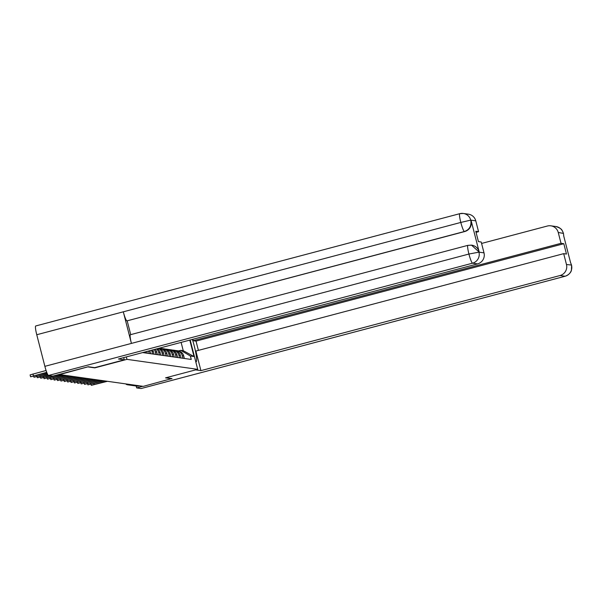 <?xml version="1.0" encoding="UTF-8"?>
<svg xmlns="http://www.w3.org/2000/svg" width="602" height="602" viewBox="0 0 602 602"><rect width="100%" height="100%" fill="white"/><g stroke="black" fill="none" stroke-linecap="round" stroke-linejoin="round"><path stroke-width="0.9" d="M88.298 366.746L59.658 374.564L143.284 386.364L171.931 378.545M88.359 366.964L94.8 367.867L126.962 359.356L197.712 369.342L165.55 377.86L171.991 378.763M139.453 385.829L138.445 386.093A3.01 2.98 98 0 1 137.271 386.168L127.481 384.783A3.01 2.98 -82 0 0 128.655 384.716L138.445 386.093M182.278 355.714L183.7 355.917A6.923 6.855 -82 0 0 178.034 350.815L176.612 350.612A6.923 6.855 98 0 1 182.278 355.714L182.933 358.273M183.7 355.917L184.355 358.476M175.626 350.545A6.923 6.855 98 0 1 176.612 350.612M180.984 357.994L180.329 355.443A6.923 6.855 -82 0 0 174.663 350.341L173.241 350.138A6.923 6.855 98 0 1 178.907 355.24L179.562 357.799M172.255 350.071A6.923 6.855 98 0 1 173.241 350.138M177.613 357.52L176.958 354.962A6.923 6.855 -82 0 0 171.292 349.867L169.869 349.664A6.923 6.855 98 0 1 175.536 354.766L176.19 357.325M168.884 349.596A6.923 6.855 98 0 1 169.869 349.664M174.241 357.046L173.587 354.488A6.923 6.855 -82 0 0 167.92 349.386L166.498 349.19A6.923 6.855 98 0 1 172.164 354.285L172.819 356.843M165.512 349.122A6.923 6.855 98 0 1 166.498 349.19M170.87 356.572L170.215 354.014A6.923 6.855 -82 0 0 164.549 348.912L163.127 348.708A6.923 6.855 98 0 1 168.793 353.81L169.448 356.369M162.141 348.648A6.923 6.855 98 0 1 163.127 348.708M167.499 356.098L166.844 353.54A6.923 6.855 -82 0 0 161.178 348.438L159.756 348.234A6.923 6.855 98 0 1 165.422 353.336L166.077 355.895M159.274 348.182A6.923 6.855 98 0 1 159.756 348.234M164.128 355.616L163.473 353.058A6.923 6.855 -82 0 0 159.026 348.249M158.454 348.4A6.923 6.855 98 0 1 162.051 352.862L162.706 355.421M160.757 355.142L160.102 352.584A6.923 6.855 -82 0 0 157.423 348.678M156.543 348.912A6.923 6.855 98 0 1 158.68 352.381L159.334 354.939M157.385 354.668L156.731 352.11A6.923 6.855 -82 0 0 155.226 349.258M154.18 349.536A6.923 6.855 98 0 1 155.308 351.907L155.963 354.465M154.014 354.194L153.359 351.636A6.923 6.855 -82 0 0 152.675 349.935M151.508 350.244A6.923 6.855 98 0 1 151.937 351.433L152.592 353.991M150.643 353.713L149.988 351.162A6.923 6.855 -82 0 0 149.845 350.68M148.581 351.019L149.221 353.517M147.272 353.239L146.82 351.485M145.534 351.824L145.85 353.035M143.901 352.764L143.78 352.29M178.568 350.913L180.75 350.334L183.241 350.688L181.112 342.403M189.788 340.107L194.01 356.542L190.382 356.023L180.75 350.334M142.651 352.584L191.255 359.447L190.382 356.023M126.337 356.911L126.962 359.356M190.179 340.002L197.712 369.342M194.01 356.542L183.241 350.688M106.419 381.164L91.271 385.348L107.412 381.307M103.047 380.69L87.9 384.874L104.041 380.825M99.676 380.208L84.528 384.4L100.669 380.351M195.785 361.84L196.004 361.87A16.939 2.265 75.2 0 0 196.132 361.87A16.939 2.265 75.2 0 0 192.392 339.415M195.635 369.891L200.917 370.636L195.891 351.049L563.683 253.653L566.467 264.504L571.501 265.061M563.683 253.653L566.467 254.044L563.818 243.712L196.019 341.108L198.404 350.387M196.019 341.108L193.234 340.717L192.866 339.287M200.917 370.636L560.056 275.528A9.03 8.94 -82 0 0 566.467 264.504M141.192 388.501A9.256 1.242 -104.8 0 1 141.131 388.531A9.256 1.242 -104.8 0 1 141.056 388.538L136.662 387.914L136.172 386.01M563.818 243.712L561.026 243.313L558.242 232.47A9.03 8.94 -82 0 0 547.346 226.028L481.585 243.441M563.668 235.751L570.606 262.781M561.026 243.313L193.234 340.717M171.939 378.575L166.069 377.717M136.662 387.914L142.779 386.296M570.545 262.54L571.418 264.85M563.291 233.185A9.03 8.94 98 0 0 555.894 226.525C562.75 228.805 561.786 230.604 562.524 231.063L563.464 233.41L558.242 232.47M124.29 359.823L118.451 358.995L477.589 263.887L472.547 263.179L48.499 375.475L52.901 376.092L88.238 366.731L94.717 367.649L124.29 359.823L123.719 357.603M464.706 231.552L126.909 320.889A9.256 1.242 -104.8 0 1 123.305 311.813L131.417 343.411L468.92 254.036L478.959 252.148A9.03 8.94 -82 0 1 472.547 263.179A9.256 1.242 -104.8 0 1 468.92 254.036A9.256 1.242 -104.8 0 1 467.897 245.345A9.256 1.242 -104.8 0 1 467.965 245.345L471.765 245.172A9.03 8.94 98 0 1 479.154 251.824L471.118 220.52A9.03 8.94 98 0 1 464.706 231.552L464.413 231.507A9.256 1.242 -104.8 0 1 460.808 222.439A9.256 1.242 -104.8 0 1 459.762 213.68A9.256 1.242 -104.8 0 1 459.838 213.672A9.03 8.94 98 0 1 463.344 213.462L468.386 214.177A9.03 8.94 98 0 1 475.776 220.829L478.56 231.68L476.047 232.342M48.499 375.475A9.256 1.242 -104.8 0 1 44.872 366.332L131.417 343.411A9.256 1.242 -104.8 0 1 130.393 334.72A9.256 1.242 -104.8 0 1 130.461 334.72M475.776 220.829L470.734 220.121L460.808 222.439L36.76 334.735L44.872 366.332M36.76 334.735A9.256 1.242 -104.8 0 1 35.721 325.968A9.256 1.242 -104.8 0 1 35.789 325.968M478.56 231.68L475.776 231.281L478.432 241.62L481.216 242.012L484 252.863A9.03 8.94 98 0 1 477.589 263.887M127.203 320.926L130.724 334.637M126.909 320.889L464.413 231.507C469.402 229.716 471.539 226.036 470.824 220.482L471.118 220.52M96.305 379.734L81.157 383.925L97.298 379.877M92.934 379.26L77.786 383.444L93.927 379.403M89.563 378.786L74.415 382.97L90.556 378.921M86.191 378.304L71.044 382.496L87.185 378.447M82.82 377.83L67.672 382.022L83.813 377.973M79.449 377.356L64.301 381.54L80.442 377.499M76.078 376.882L60.93 381.066L77.071 377.018M72.707 376.408L57.559 380.592L73.7 376.543M69.335 375.926L54.188 380.118L70.329 376.069M65.964 375.452L50.816 379.636L66.957 375.595M60.998 375.4L47.445 379.162L61.991 375.543M57.626 374.926L44.074 378.688L58.62 375.061M49.733 375.648L40.703 378.214L50.726 375.783M47.851 374.775L37.332 377.74L48.077 375.121M47.242 373.564L33.96 377.258L47.407 373.925M46.738 372.329L30.589 376.784L30.1 374.895L46.083 370.486M30.589 376.784L46.881 372.698M148.724 350.981L149.988 351.162M151.937 351.433L153.359 351.636M155.308 351.907L156.731 352.11M158.68 352.381L160.102 352.584M162.051 352.862L163.473 353.058M165.422 353.336L166.844 353.54M168.793 353.81L170.215 354.014M172.164 354.285L173.587 354.488M175.536 354.766L176.958 354.962M178.907 355.24L180.329 355.443M128.316 384.257A3.01 0.406 75.2 0 0 128.655 384.716L129.663 384.445M58.003 374.745L64.602 375.671A3.01 2.98 -82 0 1 63.428 375.746A3.01 3.01 0 0 0 64.625 375.671L64.602 375.671A3.01 0.406 75.2 0 0 64.625 375.671A3.01 0.406 75.2 0 0 64.64 375.663M125.758 383.895A3.01 2.98 -82 0 0 127.481 384.783A3.01 3.01 0 0 1 125.735 383.888M94.123 384.415L93.889 383.512M90.751 383.941L90.518 383.038M87.38 383.466L87.147 382.563M141.056 388.538L565.105 276.243L560.056 275.528M565.24 276.205A9.256 1.242 -104.8 0 1 565.173 276.235A9.256 1.242 -104.8 0 1 565.105 276.243A9.03 8.94 -82 0 0 571.516 265.211M478.959 252.148L484 252.863M35.721 325.968L459.762 213.68L463.344 213.462A9.03 8.94 98 0 1 470.734 220.121M130.393 334.72L467.897 245.345L471.471 245.134L478.861 251.786M84.009 382.992L83.776 382.089M80.638 382.518L80.405 381.608M77.267 382.037L77.033 381.134M73.895 381.563L73.662 380.66M70.524 381.089L70.291 380.186M67.153 380.614L66.92 379.712M63.782 380.133L63.549 379.23M60.411 379.659L60.177 378.756M57.039 379.185L56.806 378.282M53.668 378.711L53.435 377.808M50.297 378.229L50.064 377.326M46.926 377.755L46.693 376.852M43.555 377.281L43.321 376.378M40.183 376.807L39.95 375.904M36.812 376.333L36.579 375.422M33.441 375.851L32.959 373.962M63.428 375.746L57.423 374.895M91.271 385.348L90.992 384.279M87.9 384.874L87.621 383.805M84.528 384.4L84.25 383.323M571.591 265.061L571.426 270.373C571.554 270.08 570.756 274.203 565.173 276.235L141.131 388.531M555.894 226.525L550.853 225.818M563.464 233.403L563.765 236.135M81.157 383.925L80.879 382.849M77.786 383.444L77.507 382.375M74.415 382.97L74.136 381.901M71.044 382.496L70.765 381.42M67.672 382.022L67.394 380.946M64.301 381.54L64.023 380.472M60.93 381.066L60.651 379.997M57.559 380.592L57.28 379.516M54.188 380.118L53.909 379.042M50.816 379.636L50.538 378.568M47.445 379.162L47.167 378.094M44.074 378.688L43.795 377.62M40.703 378.214L40.424 377.138M37.332 377.74L37.053 376.664M33.96 377.258L33.682 376.19"/></g></svg>
